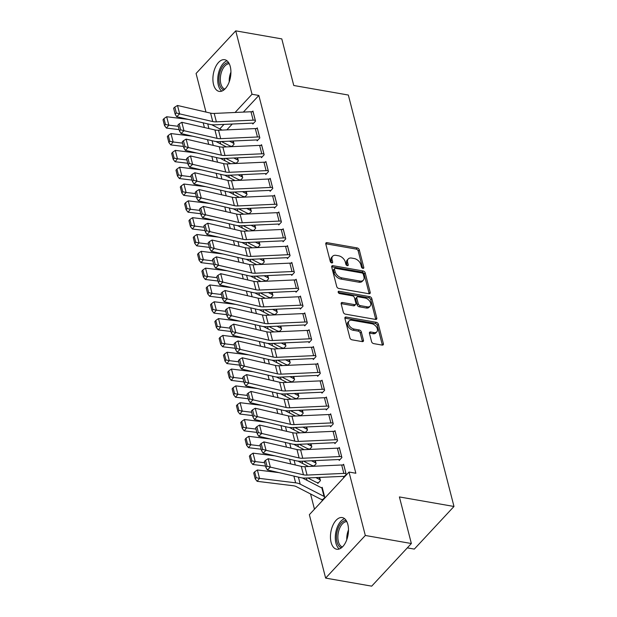 <?xml version="1.0" encoding="UTF-8"?>
<svg xmlns="http://www.w3.org/2000/svg" width="617" height="617" viewBox="0 0 617 617"><rect width="100%" height="100%" fill="white"/><g stroke="black" fill="none" stroke-linecap="round" stroke-linejoin="round"><path stroke-width="0.93" d="M362.919 268.364A1.419 0.91 42.9 0 0 363.66 268.171A1.419 0.91 42.9 0 0 363.791 267.416L359.287 249.87A2.021 1.303 42.9 0 0 357.189 247.926L327.049 242.658A2.021 1.303 42.9 0 0 325.992 242.928A2.021 1.303 42.9 0 0 325.799 244.016L330.303 261.562A1.419 0.91 42.9 0 0 331.776 262.919A1.419 0.91 42.9 0 0 332.517 262.726A1.419 0.91 42.9 0 0 332.648 261.97L332.069 259.695A6.471 4.18 42.9 0 1 332.686 256.225A6.471 4.18 42.9 0 1 336.072 255.353L338.579 255.793A6.471 4.18 42.9 0 1 345.296 262.009L345.875 264.284A1.419 0.91 42.9 0 0 347.348 265.642A1.419 0.91 42.9 0 0 348.088 265.449A1.419 0.91 42.9 0 0 348.219 264.693L347.641 262.426A6.471 4.18 42.9 0 1 348.258 258.947A6.471 4.18 42.9 0 1 351.636 258.076L354.15 258.515A6.471 4.18 42.9 0 1 360.868 264.732L361.446 267.007A1.419 0.91 42.9 0 0 362.919 268.364L363.791 267.416M331.105 542.389A16.073 8.707 99.9 0 1 332.872 525.329A16.073 8.707 99.9 0 1 342.234 517.57A16.073 8.707 99.9 0 1 347.834 524.419A16.073 8.707 99.9 0 1 346.068 541.471A16.073 8.707 99.9 0 1 336.697 549.23A16.073 8.707 99.9 0 1 331.105 542.389M213.551 84.529A16.073 8.707 99.9 0 1 215.318 67.469A16.073 8.707 99.9 0 1 224.681 59.71A16.073 8.707 99.9 0 1 230.272 66.559A16.073 8.707 99.9 0 1 228.506 83.619A16.073 8.707 99.9 0 1 219.143 91.378A16.073 8.707 99.9 0 1 213.551 84.529M371.581 341.671A2.021 1.303 42.9 0 0 373.686 343.615L382.139 345.096A2.021 1.303 42.9 0 0 383.196 344.818A2.021 1.303 42.9 0 0 383.388 343.738L378.383 324.249A2.021 1.303 42.9 0 0 376.285 322.305L346.152 317.038A2.021 1.303 42.9 0 0 345.096 317.315A2.021 1.303 42.9 0 0 344.903 318.395L349.901 337.877A2.021 1.303 42.9 0 0 351.998 339.82L362.21 341.61A2.021 1.303 42.9 0 0 363.266 341.34A2.021 1.303 42.9 0 0 363.467 340.252L361.323 331.915A2.021 1.303 42.9 0 0 359.225 329.972L354.158 329.085A5.406 3.494 42.9 0 1 349.315 325.629A5.406 3.494 42.9 0 1 349.068 320.979A5.406 3.494 42.9 0 1 351.891 320.254L371.735 323.717A5.406 3.494 42.9 0 1 376.578 327.18A5.406 3.494 42.9 0 1 376.825 331.823A5.406 3.494 42.9 0 1 374.002 332.555L370.694 331.977A2.021 1.303 42.9 0 0 369.637 332.247A2.021 1.303 42.9 0 0 369.444 333.334L371.581 341.671M349.021 472.059L365.31 535.471L325.637 578.098L309.356 514.686L349.021 472.059L355.847 473.247L258.847 95.458L252.021 94.262L235.077 112.479M205.978 112.063L196.075 73.477L235.74 30.85L281.799 38.902L293.761 85.493L348.343 95.041L453.981 506.472L399.4 496.932L411.362 543.523L365.31 535.471M235.74 30.85L252.021 94.262M368.951 293.746A2.021 1.303 42.9 0 0 370.007 293.468A2.021 1.303 42.9 0 0 370.208 292.389L365.202 272.907A2.021 1.303 42.9 0 0 363.105 270.963L332.964 265.688A2.021 1.303 42.9 0 0 331.907 265.966A2.021 1.303 42.9 0 0 331.715 267.045L336.72 286.535A2.021 1.303 42.9 0 0 338.818 288.478L368.951 293.746M371.796 298.582L376.794 318.063A2.021 1.303 42.9 0 1 376.601 319.143A2.021 1.303 42.9 0 1 375.545 319.421L345.404 314.146A2.021 1.303 42.9 0 1 343.307 312.202L341.17 303.865A2.021 1.303 42.9 0 1 341.363 302.785A2.021 1.303 42.9 0 1 342.42 302.507L354.644 304.644A2.021 1.303 42.9 0 0 355.7 304.374A2.021 1.303 42.9 0 0 355.893 303.286L354.474 297.756A2.021 1.303 42.9 0 0 352.376 295.813L339.651 293.592A1.419 0.91 42.9 0 1 338.378 292.682A1.419 0.91 42.9 0 1 338.317 291.471A1.419 0.91 42.9 0 1 339.057 291.278L369.699 296.638A2.021 1.303 42.9 0 1 371.796 298.582L370.724 299.731L375.722 319.213L376.794 318.063M407.313 547.873L414.316 549.099L453.981 506.472M339.003 459.588L339.219 460.429L341.895 457.544L339.304 447.456L338.625 448.181M317.562 482.625L317.778 483.473L320.454 480.589L319.637 477.411M330.365 425.946L330.581 426.787L333.265 423.91L330.673 413.814L329.995 414.547M308.924 448.991L309.04 449.454M310.999 443.77L311.816 446.947L309.503 449.431M321.727 392.304L321.943 393.145L324.627 390.268L322.035 380.172L321.357 380.905M300.286 415.349L300.402 415.812M302.369 410.128L303.178 413.305L300.865 415.789M313.089 358.662L313.305 359.503L315.989 356.626L313.397 346.53L312.719 347.263M291.648 381.707L291.764 382.17M293.731 376.486L294.54 379.663L292.234 382.147M304.451 325.02L304.667 325.861L307.351 322.984L304.759 312.888L304.081 313.621M283.01 348.065L283.126 348.528M285.093 342.844L285.902 346.021L283.596 348.512M295.813 291.378L296.029 292.219L298.713 289.342L296.121 279.246L295.443 279.979M274.372 314.423L274.488 314.886M276.455 309.21L277.264 312.379L274.958 314.871M287.175 257.736L287.391 258.577L290.075 255.7L287.483 245.605L286.805 246.337M265.734 280.781L265.85 281.244M267.817 275.568L268.626 278.745L266.32 281.229M278.537 224.094L278.753 224.943L281.437 222.058L278.845 211.963L278.167 212.695M257.096 247.139L257.22 247.61M259.179 241.926L259.996 245.103L257.682 247.587M269.899 190.46L270.115 191.301L272.799 188.416L270.207 178.328L269.529 179.053M248.458 213.497L248.582 213.968M250.541 208.284L251.358 211.461L249.044 213.945M261.261 156.818L261.477 157.659L264.161 154.774L261.569 144.686L260.891 145.411M239.82 179.855L239.944 180.326M241.903 174.642L242.72 177.819L240.406 180.303M252.623 123.176L252.839 124.017L255.523 121.133L252.931 111.045L252.253 111.77M231.182 146.214L231.306 146.684M233.265 141L234.082 144.177L231.768 146.661M258.847 95.458L243.36 112.101M232.262 124.025L226.825 129.871M220.076 141.601L220.685 143.954M224.395 158.415L225.004 160.775M228.714 175.236L229.323 177.596M233.033 192.057L233.642 194.417M237.352 208.878L237.961 211.238M241.671 225.699L242.28 228.059M245.99 242.52L246.599 244.88M250.309 259.341L250.918 261.701M254.628 276.161L255.237 278.522M258.947 292.982L259.556 295.342M263.266 309.803L263.875 312.163M267.585 326.624L268.194 328.984M271.904 343.445L272.513 345.805M276.223 360.266L276.832 362.626M280.542 377.087L281.151 379.447M284.861 393.908L285.47 396.261M289.18 410.729L289.789 413.082M293.499 427.55L294.108 429.902M297.818 444.371L298.42 446.723M302.137 461.192L302.739 463.544M306.456 478.013L307.058 480.365M310.552 493.962L314.462 509.195M235.501 163.035L235.625 163.505M237.584 157.821L238.401 160.998L236.087 163.482M256.942 139.997L257.158 140.838L259.842 137.953L257.25 127.866L256.572 128.591M244.139 196.676L244.263 197.147M246.222 191.463L247.039 194.64L244.725 197.124M265.58 173.639L265.796 174.48L268.48 171.595L265.888 161.507L265.21 162.232M252.777 230.318L252.901 230.789M254.86 225.105L255.677 228.282L253.363 230.766M274.218 207.273L274.434 208.122L277.118 205.237L274.526 195.149L273.848 195.874M261.415 263.96L261.539 264.431M263.498 258.747L264.315 261.924L262.001 264.408M282.856 240.915L283.072 241.756L285.756 238.879L283.164 228.784L282.486 229.516M270.053 297.602L270.169 298.065M272.136 292.389L272.945 295.566L270.639 298.05M291.494 274.557L291.71 275.398L294.394 272.521L291.802 262.426L291.124 263.158M278.691 331.244L278.807 331.707M280.774 326.023L281.583 329.2L279.277 331.691M300.132 308.199L300.348 309.04L303.032 306.163L300.44 296.067L299.762 296.8M287.329 364.886L287.445 365.349M289.412 359.665L290.221 362.842L287.915 365.333M308.77 341.841L308.986 342.682L311.67 339.805L309.078 329.709L308.4 330.442M295.967 398.528L296.083 398.991M298.05 393.307L298.859 396.484L296.546 398.968M317.408 375.483L317.624 376.324L320.308 373.447L317.716 363.351L317.038 364.084M304.605 432.17L304.721 432.633M306.68 426.949L307.497 430.126L305.184 432.61M326.046 409.125L326.262 409.966L328.946 407.089L326.354 396.993L325.676 397.726M313.243 465.812L313.359 466.275M315.318 460.591L316.135 463.768L313.822 466.251M334.684 442.767L334.9 443.608L337.584 440.731L334.992 430.635L334.306 431.368M321.881 499.446L322.097 500.287L324.773 497.41L322.182 487.314L321.658 487.885M343.322 476.409L343.538 477.249L346.214 474.365L343.623 464.277L342.944 465.002M411.362 543.523L371.696 586.15L325.637 578.098M223.979 124.403L219.791 128.899M348.258 258.947L347.186 260.104A6.471 4.18 42.9 0 0 346.569 263.575L347.641 262.426M347.078 265.572L346.569 263.575M332.686 256.225L331.614 257.382A6.471 4.18 42.9 0 0 330.997 260.852L332.069 259.695M331.506 262.842L330.997 260.852M362.649 268.295L358.215 251.026A2.021 1.303 42.9 0 0 356.117 249.083L325.977 243.808A2.021 1.303 42.9 0 0 325.761 243.784M369.174 293.769A2.021 1.303 42.9 0 0 369.136 293.538L364.13 274.056A2.021 1.303 42.9 0 0 362.032 272.112L331.892 266.845A2.021 1.303 42.9 0 0 331.676 266.822M363.32 274.31A1.419 0.91 42.9 0 0 361.855 272.953L335.401 268.326A1.419 0.91 42.9 0 0 334.661 268.518A1.419 0.91 42.9 0 0 334.53 269.274L335.139 271.673A6.471 4.18 42.9 0 0 341.857 277.889L359.935 281.051A6.471 4.18 42.9 0 0 363.32 280.18A6.471 4.18 42.9 0 0 363.937 276.701L363.32 274.31M334.661 268.518L333.589 269.668A1.419 0.91 42.9 0 0 333.458 270.423L334.53 269.274M363.32 280.18L362.248 281.329A6.471 4.18 42.9 0 1 358.863 282.2L340.785 279.038A6.471 4.18 42.9 0 1 334.067 272.822L333.458 270.423M355.7 304.374L354.628 305.523A2.021 1.303 42.9 0 1 353.572 305.801L341.348 303.664A2.021 1.303 42.9 0 0 341.124 303.633M338.27 292.481L368.627 297.787L369.699 296.638M367.323 306.865A5.406 3.494 42.9 0 0 370.154 306.132A5.406 3.494 42.9 0 0 369.899 301.489A5.406 3.494 42.9 0 0 365.056 298.034L358.068 296.808A2.021 1.303 42.9 0 0 357.012 297.085A2.021 1.303 42.9 0 0 356.819 298.165L358.238 303.695A2.021 1.303 42.9 0 0 360.336 305.639L367.323 306.865L366.251 308.014A5.406 3.494 42.9 0 0 369.082 307.289L370.154 306.132M357.012 297.085L355.94 298.235A2.021 1.303 42.9 0 0 355.747 299.322L356.819 298.165M366.251 308.014L359.264 306.796A2.021 1.303 42.9 0 1 357.166 304.852L355.747 299.322M370.724 299.731A2.021 1.303 42.9 0 0 368.627 297.787M376.825 331.823L375.753 332.972A5.406 3.494 42.9 0 1 372.93 333.704L369.622 333.126A2.021 1.303 42.9 0 0 369.398 333.103M349.068 320.979L347.996 322.136A5.406 3.494 42.9 0 0 348.243 326.779A5.406 3.494 42.9 0 0 353.086 330.234L354.158 329.085M362.434 341.633A2.021 1.303 42.9 0 0 362.395 341.402L360.251 333.064A2.021 1.303 42.9 0 0 358.153 331.121L353.086 330.234M382.363 345.119A2.021 1.303 42.9 0 0 382.316 344.888L377.311 325.406A2.021 1.303 42.9 0 0 375.213 323.462L345.08 318.195A2.021 1.303 42.9 0 0 344.857 318.164M163.968 118.595L163.019 119.767L164.531 125.652L165.479 124.487L163.968 118.595L166.667 116.744L188.401 119.413M211.608 124.68L222.097 130.087M233.866 143.337L233.828 143.329A2.059 1.111 165.6 0 1 233.334 143.175L229.455 141.17M166.667 116.744L168.827 125.151L178.274 126.315M165.479 124.487L168.827 125.151L166.443 128.081L164.531 125.652M179.123 129.639L166.443 128.081M232.046 146.368L231.151 146.214A7.211 3.879 -14.4 0 1 229.424 145.658L221.426 141.54M255.307 120.292L255.276 120.284A7.211 3.879 165.6 0 0 253.147 120.168L216.366 121.834A10.304 5.545 -14.4 0 1 212.765 121.549L179.655 113.883L176.686 116.706L209.795 124.372A15.456 8.314 165.6 0 0 215.21 124.804L251.983 123.13A2.059 1.111 -14.4 0 1 252.592 123.169L253.487 123.323M253.147 111.885L253.117 111.878A7.211 3.879 165.6 0 0 250.988 111.754L214.215 113.428A10.304 5.545 -14.4 0 1 210.605 113.135L177.495 105.476L179.655 113.883L176.323 112.98L174.812 107.088L173.624 108.222L175.135 114.106L176.323 112.98M175.135 114.106L176.686 116.706M177.495 105.476L174.812 107.088M168.287 135.416L167.338 136.588L168.85 142.473L169.798 141.308L168.287 135.416L170.986 133.565L192.712 136.234M215.927 141.501L226.416 146.908M238.185 160.158L238.147 160.15A2.059 1.111 165.6 0 1 237.653 159.996L233.774 157.991M170.986 133.565L173.146 141.972L182.593 143.136M169.798 141.308L173.146 141.972L170.762 144.902L168.85 142.473M183.442 146.46L170.762 144.902M236.357 163.189L235.47 163.035A7.211 3.879 -14.4 0 1 233.743 162.479L225.737 158.361M172.606 152.237L171.657 153.409L173.169 159.294L174.117 158.129L172.606 152.237L175.305 150.386L197.031 153.055M220.246 158.322L230.735 163.729M242.504 176.979L242.466 176.971A2.059 1.111 165.6 0 1 241.972 176.817L238.093 174.812M175.305 150.386L177.465 158.793L186.912 159.957M174.117 158.129L177.465 158.793L175.081 161.723L173.169 159.294M187.761 163.281L175.081 161.723M240.676 180.01L239.789 179.848A7.211 3.879 -14.4 0 1 238.062 179.3L230.056 175.182M259.626 137.113L259.595 137.105A7.211 3.879 165.6 0 0 257.466 136.989L220.685 138.655A10.304 5.545 -14.4 0 1 217.084 138.37L183.974 130.704L181.005 133.527L214.114 141.185A15.456 8.314 165.6 0 0 219.529 141.625L256.302 139.951A2.059 1.111 -14.4 0 1 256.911 139.99L257.806 140.144M257.466 128.706L257.436 128.698A7.211 3.879 165.6 0 0 255.307 128.575L218.526 130.249A10.304 5.545 -14.4 0 1 214.924 129.956L181.814 122.297L183.974 130.704L180.642 129.801L179.131 123.909L177.943 125.043L179.454 130.927L180.642 129.801M179.454 130.927L181.005 133.527M181.814 122.297L179.131 123.909M263.945 153.934L263.914 153.926A7.211 3.879 165.6 0 0 261.785 153.81L225.004 155.476A10.304 5.545 -14.4 0 1 221.403 155.183L188.293 147.525L185.324 150.347L218.433 158.006A15.456 8.314 165.6 0 0 223.848 158.446L260.621 156.772A2.059 1.111 -14.4 0 1 261.23 156.811L262.125 156.965M261.785 145.527L261.755 145.519A7.211 3.879 165.6 0 0 259.626 145.396L222.845 147.07A10.304 5.545 -14.4 0 1 219.243 146.777L186.133 139.118L188.293 147.525L184.961 146.622L183.45 140.73L182.262 141.864L183.773 147.748L184.961 146.622M183.773 147.748L185.324 150.347M186.133 139.118L183.45 140.73M223.84 89.974A13.906 7.535 99.9 0 1 219.143 75.837A13.906 7.535 99.9 0 1 227.781 62.656A13.906 7.535 99.9 0 1 228.622 62.626M229.277 63.79A12.88 6.98 -80.1 0 0 228.552 63.821A12.88 6.98 -80.1 0 0 220.562 75.976A12.88 6.98 -80.1 0 0 224.85 89.103M227.048 60.828A15.973 8.653 -80.1 0 0 218.163 74.888A15.973 8.653 -80.1 0 0 221.75 91.131M341.402 547.834A13.906 7.535 99.9 0 1 336.697 533.697A13.906 7.535 99.9 0 1 345.335 520.517A13.906 7.535 99.9 0 1 346.183 520.486M346.839 521.65A12.88 6.98 -80.1 0 0 346.114 521.681A12.88 6.98 -80.1 0 0 338.116 533.836A12.88 6.98 -80.1 0 0 342.412 546.963M344.602 518.681A15.973 8.653 -80.1 0 0 335.717 532.749A15.973 8.653 -80.1 0 0 339.304 548.991M176.925 169.058L175.976 170.23L177.488 176.115L178.436 174.95L176.925 169.058L179.624 167.207L201.35 169.876M224.565 175.143L235.054 180.55M246.823 193.8L246.785 193.792A2.059 1.111 165.6 0 1 246.291 193.638L242.412 191.632M179.624 167.207L181.784 175.614L191.231 176.778M178.436 174.95L181.784 175.614L179.4 178.537L177.488 176.115M192.08 180.102L179.4 178.537M244.995 196.831L244.108 196.669A7.211 3.879 -14.4 0 1 242.381 196.121L234.375 191.995M181.244 185.879L180.295 187.051L181.807 192.936L182.755 191.771L181.244 185.879L183.943 184.028L205.669 186.696M228.884 191.964L239.373 197.363M251.142 210.621L251.104 210.613A2.059 1.111 165.6 0 1 250.61 210.451L246.731 208.453M183.943 184.028L186.103 192.435L195.55 193.599M182.755 191.771L186.103 192.435L183.719 195.358L181.807 192.936M196.399 196.923L183.719 195.358M249.314 213.652L248.427 213.49A7.211 3.879 -14.4 0 1 246.7 212.942L238.694 208.816M268.264 170.755L268.225 170.747A7.211 3.879 165.6 0 0 266.104 170.631L229.323 172.297A10.304 5.545 -14.4 0 1 225.722 172.004L192.612 164.346L189.643 167.168L222.752 174.827A15.456 8.314 165.6 0 0 228.167 175.267L264.94 173.593A2.059 1.111 -14.4 0 1 265.549 173.632L266.444 173.786M266.104 162.348L266.066 162.34A7.211 3.879 165.6 0 0 263.945 162.217L227.164 163.891A10.304 5.545 -14.4 0 1 223.562 163.598L190.452 155.931L192.612 164.346L189.28 163.443L187.769 157.551L186.581 158.685L188.092 164.569L189.28 163.443M188.092 164.569L189.643 167.168M190.452 155.931L187.769 157.551M272.583 187.576L272.544 187.568A7.211 3.879 165.6 0 0 270.423 187.452L233.642 189.118A10.304 5.545 -14.4 0 1 230.041 188.825L196.931 181.167L193.962 183.989L227.071 191.648A15.456 8.314 165.6 0 0 232.486 192.088L269.259 190.414A2.059 1.111 -14.4 0 1 269.868 190.452L270.763 190.607M270.423 179.169L270.385 179.161A7.211 3.879 165.6 0 0 268.264 179.038L231.483 180.704A10.304 5.545 -14.4 0 1 227.881 180.419L194.771 172.752L196.931 181.167L193.599 180.264L192.088 174.372L190.9 175.506L192.411 181.39L193.599 180.264M192.411 181.39L193.962 183.989M194.771 172.752L192.088 174.372M185.563 202.7L184.614 203.872L186.126 209.757L187.074 208.592L185.563 202.7L188.262 200.849L209.988 203.517M233.195 208.785L243.692 214.184M255.461 227.442L255.423 227.434A2.059 1.111 165.6 0 1 254.929 227.272L251.05 225.274M188.262 200.849L190.422 209.256L199.869 210.42M187.074 208.592L190.422 209.256L188.038 212.179L186.126 209.757M200.718 213.744L188.038 212.179M253.633 230.473L252.746 230.311A7.211 3.879 -14.4 0 1 251.019 229.763L243.013 225.637M276.902 204.397L276.863 204.389A7.211 3.879 165.6 0 0 274.742 204.273L237.961 205.939A10.304 5.545 -14.4 0 1 234.352 205.646L201.25 197.988L198.281 200.81L231.39 208.469A15.456 8.314 165.6 0 0 236.805 208.908L273.578 207.235A2.059 1.111 -14.4 0 1 274.187 207.273L275.082 207.428M274.742 195.99L274.704 195.982A7.211 3.879 165.6 0 0 272.583 195.859L235.802 197.525A10.304 5.545 -14.4 0 1 232.193 197.239L199.09 189.573L201.25 197.988L197.918 197.085L196.407 191.193L195.219 192.327L196.73 198.211L197.918 197.085M196.73 198.211L198.281 200.81M199.09 189.573L196.407 191.193M189.882 219.521L188.933 220.693L190.445 226.578L191.393 225.413L189.882 219.521L192.581 217.67L214.307 220.338M237.514 225.606L248.011 231.005M259.78 244.263L259.742 244.255A2.059 1.111 165.6 0 1 259.248 244.093L255.369 242.095M192.581 217.67L194.741 226.077L204.188 227.241M191.393 225.413L194.741 226.077L192.357 229L190.445 226.578M205.037 230.565L192.357 229M257.952 247.294L257.065 247.132A7.211 3.879 -14.4 0 1 255.338 246.584L247.332 242.458M281.221 221.218L281.182 221.21A7.211 3.879 165.6 0 0 279.061 221.094L242.28 222.76A10.304 5.545 -14.4 0 1 238.671 222.467L205.569 214.809L202.6 217.631L235.709 225.29A15.456 8.314 165.6 0 0 241.124 225.729L277.897 224.056A2.059 1.111 -14.4 0 1 278.506 224.094L279.401 224.249M279.061 212.811L279.023 212.803A7.211 3.879 165.6 0 0 276.902 212.68L240.121 214.346A10.304 5.545 -14.4 0 1 236.512 214.06L203.409 206.394L205.569 214.809L202.237 213.906L200.726 208.014L199.538 209.148L201.049 215.032L202.237 213.906M201.049 215.032L202.6 217.631M203.409 206.394L200.726 208.014M194.201 236.342L193.252 237.514L194.764 243.399L195.712 242.226L194.201 236.342L196.9 234.491L218.626 237.159M241.833 242.427L252.322 247.826M264.099 261.084L264.061 261.076A2.059 1.111 165.6 0 1 263.567 260.914L259.688 258.916M196.9 234.491L199.06 242.897L208.507 244.062M195.712 242.226L199.06 242.897L196.676 245.821L194.764 243.399M209.356 247.378L196.676 245.821M262.271 264.107L261.384 263.953A7.211 3.879 -14.4 0 1 259.657 263.405L251.651 259.279M285.54 238.039L285.501 238.031A7.211 3.879 165.6 0 0 283.38 237.907L246.599 239.581A10.304 5.545 -14.4 0 1 242.99 239.288L209.888 231.63L206.919 234.452L240.028 242.111A15.456 8.314 165.6 0 0 245.443 242.55L282.216 240.877A2.059 1.111 -14.4 0 1 282.825 240.915L283.72 241.07M283.38 229.624L283.342 229.624A7.211 3.879 165.6 0 0 281.221 229.501L244.44 231.167A10.304 5.545 -14.4 0 1 240.831 230.881L207.728 223.215L209.888 231.63L206.556 230.719L205.045 224.835L203.857 225.961L205.368 231.853L206.556 230.719M205.368 231.853L206.919 234.452M207.728 223.215L205.045 224.835M198.52 253.163L197.571 254.335L199.075 260.22L200.031 259.047L198.52 253.163L201.219 251.312L222.945 253.98M246.152 259.248L256.641 264.647M268.41 277.905L268.38 277.897A2.059 1.111 165.6 0 1 267.886 277.735L264.007 275.737M201.219 251.312L203.379 259.718L212.826 260.883M200.031 259.047L203.379 259.718L200.995 262.641L199.075 260.22M213.675 264.199L200.995 262.641M266.59 280.928L265.703 280.774A7.211 3.879 -14.4 0 1 263.976 280.226L255.97 276.1M289.859 254.86L289.82 254.852A7.211 3.879 165.6 0 0 287.699 254.728L250.918 256.402A10.304 5.545 -14.4 0 1 247.309 256.109L214.207 248.45L211.238 251.273L244.347 258.932A15.456 8.314 165.6 0 0 249.754 259.364L286.535 257.698A2.059 1.111 -14.4 0 1 287.144 257.736L288.039 257.891M287.699 246.445L287.661 246.445A7.211 3.879 165.6 0 0 285.54 246.322L248.759 247.988A10.304 5.545 -14.4 0 1 245.15 247.702L212.047 240.036L214.207 248.45L210.875 247.54L209.364 241.656L208.176 242.782L209.687 248.674L210.875 247.54M209.687 248.674L211.238 251.273M212.047 240.036L209.364 241.656M202.839 269.984L201.882 271.156L203.394 277.041L204.35 275.868L202.839 269.984L205.538 268.133L227.264 270.801M250.471 276.069L260.96 281.468M272.105 292.389L272.699 294.718A2.059 1.111 165.6 0 1 272.205 294.556L268.326 292.558M205.538 268.133L207.698 276.539L217.145 277.704M204.35 275.868L207.698 276.539L205.314 279.462L203.394 277.041M217.994 281.02L205.314 279.462M270.909 297.749L270.022 297.595A7.211 3.879 -14.4 0 1 268.295 297.047L260.289 292.921M294.178 271.681L294.139 271.673A7.211 3.879 165.6 0 0 292.018 271.549L255.237 273.223A10.304 5.545 -14.4 0 1 251.628 272.93L218.526 265.271L215.557 268.094L248.666 275.753A15.456 8.314 165.6 0 0 254.073 276.185L290.854 274.519A2.059 1.111 -14.4 0 1 291.463 274.557L292.358 274.712M292.018 263.266L291.98 263.266A7.211 3.879 165.6 0 0 289.859 263.143L253.078 264.809A10.304 5.545 -14.4 0 1 249.469 264.523L216.366 256.857L218.526 265.271L215.194 264.361L213.683 258.477L212.495 259.603L214.006 265.495L215.194 264.361M214.006 265.495L215.557 268.094M216.366 256.857L213.683 258.477M207.158 286.805L206.201 287.977L207.713 293.862L208.669 292.689L207.158 286.805L209.857 284.946L231.583 287.622M254.79 292.89L265.279 298.289M276.416 309.21L277.018 311.539A2.059 1.111 165.6 0 1 276.524 311.377L272.645 309.379M209.857 284.946L212.017 293.36L221.464 294.525M208.669 292.689L212.017 293.36L209.633 296.283L207.713 293.862M222.313 297.841L209.633 296.283M275.228 314.57L274.334 314.415A7.211 3.879 -14.4 0 1 272.614 313.868L264.608 309.742M298.497 288.501L298.458 288.494A7.211 3.879 165.6 0 0 296.337 288.37L259.556 290.044A10.304 5.545 -14.4 0 1 255.947 289.751L222.845 282.092L219.876 284.915L252.985 292.574A15.456 8.314 165.6 0 0 258.392 293.006L295.173 291.34A2.059 1.111 -14.4 0 1 295.782 291.378L296.677 291.532M296.337 280.087L296.299 280.087A7.211 3.879 165.6 0 0 294.178 279.964L257.397 281.63A10.304 5.545 -14.4 0 1 253.788 281.344L220.685 273.678L222.845 282.092L219.513 281.182L218.002 275.298L216.814 276.424L218.325 282.316L219.513 281.182M218.325 282.316L219.876 284.915M220.685 273.678L218.002 275.298M211.477 303.626L210.52 304.798L212.032 310.683L212.988 309.51L211.477 303.626L214.176 301.767L235.902 304.443M259.109 309.711L269.598 315.11M280.735 326.031L281.337 328.36A2.059 1.111 165.6 0 1 280.843 328.198L276.964 326.2M214.176 301.767L216.336 310.181L225.783 311.346M212.988 309.51L216.336 310.181L213.952 313.104L212.032 310.683M226.632 314.662L213.952 313.104M279.547 331.391L278.653 331.236A7.211 3.879 -14.4 0 1 276.933 330.689L268.927 326.563M302.816 305.322L302.777 305.315A7.211 3.879 165.6 0 0 300.656 305.191L263.875 306.865A10.304 5.545 -14.4 0 1 260.266 306.572L227.164 298.913L224.195 301.736L257.304 309.395A15.456 8.314 165.6 0 0 262.711 309.827L299.492 308.161A2.059 1.111 -14.4 0 1 300.101 308.192L300.996 308.353M300.656 296.908L300.618 296.908A7.211 3.879 165.6 0 0 298.497 296.785L261.716 298.451A10.304 5.545 -14.4 0 1 258.107 298.165L225.004 290.499L227.164 298.913L223.832 298.003L222.321 292.119L221.133 293.245L222.644 299.137L223.832 298.003M222.644 299.137L224.195 301.736M225.004 290.499L222.321 292.119M215.796 320.447L214.839 321.619L216.351 327.504L217.307 326.331L215.796 320.447L218.495 318.588L240.221 321.264M263.428 326.532L273.917 331.931M285.054 342.851L285.656 345.181A2.059 1.111 165.6 0 1 285.162 345.019L281.283 343.021M218.495 318.588L220.655 327.002L230.102 328.159M217.307 326.331L220.655 327.002L218.271 329.925L216.351 327.504M230.951 331.483L218.271 329.925M283.866 348.212L282.972 348.057A7.211 3.879 -14.4 0 1 281.252 347.51L273.246 343.384M307.135 322.143L307.096 322.136A7.211 3.879 165.6 0 0 304.975 322.012L268.194 323.686A10.304 5.545 -14.4 0 1 264.585 323.393L231.483 315.734L228.514 318.549L261.623 326.216A15.456 8.314 165.6 0 0 267.03 326.648L303.811 324.982A2.059 1.111 -14.4 0 1 304.42 325.012L305.315 325.174M304.975 313.729L304.937 313.721A7.211 3.879 165.6 0 0 302.816 313.606L266.035 315.272A10.304 5.545 -14.4 0 1 262.426 314.986L229.323 307.32L231.483 315.734L228.151 314.824L226.64 308.94L225.452 310.066L226.963 315.958L228.151 314.824M226.963 315.958L228.514 318.549M229.323 307.32L226.64 308.94M220.115 337.268L219.158 338.44L220.67 344.325L221.626 343.152L220.115 337.268L222.814 335.409L244.54 338.085M267.747 343.353L278.236 348.752M289.373 359.672L289.975 362.002A2.059 1.111 165.6 0 1 289.481 361.84L285.602 359.842M222.814 335.409L224.974 343.823L234.421 344.98M221.626 343.152L224.974 343.823L222.59 346.746L220.67 344.325M235.27 348.304L222.59 346.746M288.185 365.033L287.291 364.878A7.211 3.879 -14.4 0 1 285.571 364.323L277.565 360.205M311.454 338.964L311.415 338.957A7.211 3.879 165.6 0 0 309.294 338.833L272.513 340.507A10.304 5.545 -14.4 0 1 268.904 340.214L235.802 332.555L232.833 335.37L265.942 343.037A15.456 8.314 165.6 0 0 271.349 343.468L308.13 341.803A2.059 1.111 -14.4 0 1 308.739 341.833L309.626 341.995M309.294 330.55L309.256 330.542A7.211 3.879 165.6 0 0 307.135 330.427L270.354 332.093A10.304 5.545 -14.4 0 1 266.745 331.807L233.642 324.141L235.802 332.555L232.47 331.645L230.959 325.761L229.771 326.887L231.282 332.779L232.47 331.645M231.282 332.779L232.833 335.37M233.642 324.141L230.959 325.761M224.434 354.089L223.477 355.261L224.989 361.146L225.945 359.973L224.434 354.089L227.133 352.23L248.859 354.906M272.066 360.174L282.555 365.572M293.692 376.493L294.294 378.823A2.059 1.111 165.6 0 1 293.8 378.661L289.921 376.663M227.133 352.23L229.293 360.644L238.74 361.801M225.945 359.973L229.293 360.644L226.909 363.567L224.989 361.146M239.589 365.125L226.909 363.567M292.504 381.854L291.61 381.699A7.211 3.879 -14.4 0 1 289.89 381.144L281.884 377.026M315.773 355.785L315.734 355.778A7.211 3.879 165.6 0 0 313.613 355.654L276.832 357.328A10.304 5.545 -14.4 0 1 273.223 357.035L240.121 349.369L237.152 352.191L270.261 359.858A15.456 8.314 165.6 0 0 275.668 360.289L312.449 358.624A2.059 1.111 -14.4 0 1 313.058 358.654L313.945 358.816M313.613 347.371L313.575 347.363A7.211 3.879 165.6 0 0 311.454 347.248L274.673 348.913A10.304 5.545 -14.4 0 1 271.064 348.628L237.961 340.962L240.121 349.369L236.789 348.466L235.278 342.582L234.09 343.708L235.601 349.6L236.789 348.466M235.601 349.6L237.152 352.191M237.961 340.962L235.278 342.582M228.753 370.91L227.796 372.082L229.308 377.966L230.264 376.794L228.753 370.91L231.452 369.051L253.178 371.727M276.385 376.995L286.874 382.393M298.011 393.314L298.613 395.636A2.059 1.111 165.6 0 1 298.119 395.482L294.24 393.484M231.452 369.051L233.612 377.465L243.052 378.622M230.264 376.794L233.612 377.465L231.228 380.388L229.308 377.966M243.908 381.946L231.228 380.388M296.823 398.675L295.929 398.52A7.211 3.879 -14.4 0 1 294.209 397.965L286.203 393.847M320.092 372.606L320.053 372.599A7.211 3.879 165.6 0 0 317.932 372.475L281.151 374.141A10.304 5.545 -14.4 0 1 277.542 373.856L244.44 366.19L241.471 369.012L274.573 376.678A15.456 8.314 165.6 0 0 279.987 377.11L316.768 375.445A2.059 1.111 -14.4 0 1 317.377 375.475L318.264 375.637M317.932 364.192L317.894 364.184A7.211 3.879 165.6 0 0 315.773 364.069L278.992 365.734A10.304 5.545 -14.4 0 1 275.383 365.441L242.28 357.783L244.44 366.19L241.108 365.287L239.597 359.402L238.409 360.529L239.92 366.413L241.108 365.287M239.92 366.413L241.471 369.012M242.28 357.783L239.597 359.402M233.072 387.731L232.115 388.895L233.627 394.787L234.583 393.615L233.072 387.731L235.771 385.872L257.497 388.548M280.704 393.816L291.193 399.214M302.33 410.128L302.932 412.457A2.059 1.111 165.6 0 1 302.438 412.303L298.559 410.305M235.771 385.872L237.931 394.286L247.371 395.443M234.583 393.615L237.931 394.286L235.547 397.209L233.627 394.787M248.227 398.767L235.547 397.209M301.142 415.496L300.248 415.341A7.211 3.879 -14.4 0 1 298.528 414.786L290.522 410.667M324.411 389.427L324.372 389.42A7.211 3.879 165.6 0 0 322.251 389.296L285.47 390.962A10.304 5.545 -14.4 0 1 281.861 390.677L248.759 383.01L245.79 385.833L278.892 393.499A15.456 8.314 165.6 0 0 284.306 393.931L321.087 392.265A2.059 1.111 -14.4 0 1 321.696 392.296L322.583 392.458M322.251 381.013L322.213 381.005A7.211 3.879 165.6 0 0 320.092 380.89L283.311 382.555A10.304 5.545 -14.4 0 1 279.702 382.262L246.599 374.604L248.759 383.01L245.427 382.108L243.916 376.223L242.728 377.349L244.239 383.234L245.427 382.108M244.239 383.234L245.79 385.833M246.599 374.604L243.916 376.223M237.391 404.551L236.434 405.716L237.946 411.608L238.902 410.436L237.391 404.551L240.09 402.693L261.816 405.369M285.023 410.629L295.512 416.035M306.649 426.949L307.251 429.278A2.059 1.111 165.6 0 1 306.757 429.123L302.87 427.126M240.09 402.693L242.25 411.107L251.69 412.264M238.902 410.436L242.25 411.107L239.866 414.03L237.946 411.608M252.546 415.588L239.866 414.03M305.461 432.316L304.567 432.162A7.211 3.879 -14.4 0 1 302.847 431.607L294.841 427.488M328.73 406.248L328.691 406.241A7.211 3.879 165.6 0 0 326.57 406.117L289.789 407.783A10.304 5.545 -14.4 0 1 286.18 407.498L253.078 399.831L250.109 402.654L283.211 410.32A15.456 8.314 165.6 0 0 288.625 410.752L325.406 409.086A2.059 1.111 -14.4 0 1 326.015 409.117L326.902 409.272M326.57 397.834L326.532 397.826A7.211 3.879 165.6 0 0 324.411 397.71L287.63 399.376A10.304 5.545 -14.4 0 1 284.021 399.083L250.918 391.425L253.078 399.831L249.746 398.929L248.235 393.044L247.047 394.17L248.558 400.055L249.746 398.929M248.558 400.055L250.109 402.654M250.918 391.425L248.235 393.044M241.71 421.372L240.753 422.537L242.265 428.429L243.221 427.257L241.71 421.372L244.409 419.514L266.135 422.19M289.342 427.45L299.831 432.856M310.968 443.77L311.57 446.099A2.059 1.111 165.6 0 1 311.076 445.944L307.189 443.947M244.409 419.514L246.569 427.928L256.009 429.085M243.221 427.257L246.569 427.928L244.185 430.851L242.265 428.429M256.865 432.409L244.185 430.851M309.78 449.137L308.886 448.983A7.211 3.879 -14.4 0 1 307.166 448.428L299.16 444.309M333.049 423.061L333.01 423.061A7.211 3.879 165.6 0 0 330.889 422.938L294.108 424.604A10.304 5.545 -14.4 0 1 290.499 424.319L257.397 416.652L254.428 419.475L287.53 427.141A15.456 8.314 165.6 0 0 292.944 427.573L329.725 425.907A2.059 1.111 -14.4 0 1 330.334 425.938L331.221 426.092M330.889 414.655L330.851 414.647A7.211 3.879 165.6 0 0 328.73 414.531L291.949 416.197A10.304 5.545 -14.4 0 1 288.34 415.904L255.237 408.246L257.397 416.652L254.065 415.75L252.554 409.865L251.366 410.991L252.877 416.876L254.065 415.75M252.877 416.876L254.428 419.475M255.237 408.246L252.554 409.865M246.029 438.193L245.072 439.358L246.584 445.25L247.54 444.078L246.029 438.193L248.728 436.335L270.454 439.011M293.661 444.271L304.15 449.677M315.919 462.927L315.889 462.92A2.059 1.111 165.6 0 1 315.395 462.765L311.508 460.768M248.728 436.335L250.888 444.749L260.328 445.906M247.54 444.078L250.888 444.749L248.504 447.672L246.584 445.25M261.184 449.23L248.504 447.672M314.099 465.958L313.205 465.804A7.211 3.879 -14.4 0 1 311.485 465.249L303.479 461.13M337.368 439.882L337.329 439.882A7.211 3.879 165.6 0 0 335.208 439.759L298.427 441.425A10.304 5.545 -14.4 0 1 294.818 441.14L261.716 433.473L258.747 436.296L291.849 443.962A15.456 8.314 165.6 0 0 297.263 444.394L334.044 442.728A2.059 1.111 -14.4 0 1 334.653 442.759L335.54 442.913M335.208 431.476L335.17 431.468A7.211 3.879 165.6 0 0 333.049 431.345L296.268 433.018A10.304 5.545 -14.4 0 1 292.659 432.725L259.556 425.067L261.716 433.473L258.384 432.571L256.873 426.686L255.685 427.812L257.196 433.697L258.384 432.571M257.196 433.697L258.747 436.296M259.556 425.067L256.873 426.686M250.348 455.014L249.391 456.179L250.903 462.071L251.859 460.899L250.348 455.014L253.047 453.156L274.773 455.832M297.98 461.092L308.469 466.498M319.606 477.411L320.208 479.741A2.059 1.111 165.6 0 1 319.714 479.586L315.827 477.589M253.047 453.156L255.207 461.57L264.647 462.727M251.859 460.899L255.207 461.57L252.823 464.493L250.903 462.071M265.503 466.051L252.823 464.493M318.418 482.779L317.524 482.625A7.211 3.879 -14.4 0 1 315.804 482.07L307.798 477.951M339.527 456.58L337.368 448.166A7.211 3.879 165.6 0 1 339.489 448.289L341.648 456.703A7.211 3.879 165.6 0 0 339.527 456.58L302.746 458.246A10.304 5.545 -14.4 0 1 299.137 457.961L266.035 450.294L263.066 453.117L296.168 460.783A15.456 8.314 165.6 0 0 301.582 461.215L338.363 459.549A2.059 1.111 -14.4 0 1 338.972 459.58L339.859 459.734M337.368 448.166L300.587 449.839A10.304 5.545 -14.4 0 1 296.978 449.546L263.875 441.888L266.035 450.294L262.703 449.392L261.192 443.507L260.004 444.633L261.515 450.518L262.703 449.392M261.515 450.518L263.066 453.117M263.875 441.888L261.192 443.507M254.667 471.835L253.71 473L255.222 478.892L256.178 477.72L254.667 471.835L257.366 469.977L279.092 472.645M302.299 477.913L321.873 487.993A2.059 1.111 165.6 0 0 322.367 488.155L324.527 496.562A2.059 1.111 165.6 0 1 324.033 496.407L300.217 484.144A15.456 8.314 -14.4 0 0 295.628 482.826L259.526 478.391L257.142 481.314L255.222 478.892M322.737 499.6L321.843 499.446A7.211 3.879 -14.4 0 1 320.123 498.891L296.307 486.628A10.304 5.545 165.6 0 0 293.245 485.749L257.142 481.314M257.366 469.977L259.526 478.391L256.178 477.72M343.846 473.401L341.687 464.987A7.211 3.879 165.6 0 1 343.808 465.11L345.967 473.524A7.211 3.879 165.6 0 0 343.846 473.401L307.065 475.067A10.304 5.545 -14.4 0 1 303.456 474.781L270.354 467.115L267.385 469.938L300.487 477.604A15.456 8.314 165.6 0 0 305.901 478.036L342.682 476.37A2.059 1.111 -14.4 0 1 343.283 476.401L344.178 476.555M341.687 464.987L304.906 466.66A10.304 5.545 -14.4 0 1 301.297 466.367L268.194 458.709L270.354 467.115L267.022 466.213L265.511 460.328L264.323 461.454L265.834 467.339L267.022 466.213M265.834 467.339L267.385 469.938M268.194 458.709L265.511 460.328M331.769 262.919L332.648 261.97M347.34 265.642L348.219 264.693M325.977 243.808L327.049 242.658M356.117 249.083L357.189 247.926M358.215 251.026L359.287 249.87M331.892 266.845L332.964 265.688M362.032 272.112L363.105 270.963M364.13 274.056L365.202 272.907M369.136 293.538L370.208 292.389M334.067 272.822L335.139 271.673M340.785 279.038L341.857 277.889M358.863 282.2L359.935 281.051M341.348 303.664L342.42 302.507M353.572 305.801L354.644 304.644M338.178 292.219L339.057 291.278M357.166 304.852L358.238 303.695M359.264 306.796L360.336 305.639M369.622 333.126L370.694 331.977M372.93 333.704L374.002 332.555M358.153 331.121L359.225 329.972M360.251 333.064L361.323 331.915M362.395 341.402L363.467 340.252M345.08 318.195L346.152 317.038M375.213 323.462L376.285 322.305M377.311 325.406L378.383 324.249M382.316 344.888L383.388 343.738M233.234 141L233.828 143.329M203.201 122.845L204.397 127.518M207.721 123.886L208.924 128.567M232.786 141.023L233.334 143.175M255.276 120.284L253.117 111.878M216.366 121.834L214.215 113.428M212.765 121.549L210.605 113.135M253.147 120.168L250.988 111.754M237.553 157.821L238.147 160.15M207.52 139.658L208.716 144.339M212.04 140.707L213.243 145.388M237.105 157.844L237.653 159.996M241.872 174.642L242.466 176.971M211.839 156.479L213.035 161.16M216.359 157.528L217.562 162.209M241.424 174.665L241.972 176.817M259.595 137.105L257.436 128.698M220.685 138.655L218.526 130.249M217.084 138.37L214.924 129.956M257.466 136.989L255.307 128.575M263.914 153.926L261.755 145.519M225.004 155.476L222.845 147.07M221.403 155.183L219.243 146.777M261.785 153.81L259.626 145.396M229.223 81.837A12.88 6.98 99.9 0 1 230.928 72.112M346.785 539.69A12.88 6.98 99.9 0 1 348.482 529.972M246.191 191.463L246.785 193.792M216.151 173.3L217.354 177.981M220.678 174.349L221.881 179.03M245.743 191.486L246.291 193.638M250.51 208.284L251.104 210.613M220.47 190.121L221.673 194.802M224.997 191.17L226.2 195.851M250.062 208.307L250.61 210.451M268.225 170.747L266.066 162.34M229.323 172.297L227.164 163.891M225.722 172.004L223.562 163.598M266.104 170.631L263.945 162.217M272.544 187.568L270.385 179.161M233.642 189.118L231.483 180.704M230.041 188.825L227.881 180.419M270.423 187.452L268.264 179.038M254.829 225.105L255.423 227.434M224.789 206.942L225.992 211.623M229.316 207.991L230.519 212.672M254.381 225.128L254.929 227.272M276.863 204.389L274.704 195.982M237.961 205.939L235.802 197.525M234.352 205.646L232.193 197.239M274.742 204.273L272.583 195.859M259.148 241.926L259.742 244.255M229.108 223.763L230.311 228.444M233.635 224.812L234.838 229.493M258.7 241.949L259.248 244.093M281.182 221.21L279.023 212.803M242.28 222.76L240.121 214.346M238.671 222.467L236.512 214.06M279.061 221.094L276.902 212.68M263.467 258.747L264.061 261.076M233.427 240.584L234.63 245.265M237.954 241.633L239.157 246.314M263.019 258.762L263.567 260.914M285.501 238.031L283.342 229.624M246.599 239.581L244.44 231.167M242.99 239.288L240.831 230.881M283.38 237.907L281.221 229.501M267.786 275.568L268.38 277.897M237.746 257.405L238.949 262.086M242.273 258.454L243.476 263.135M267.338 275.583L267.886 277.735M289.82 254.852L287.661 246.445M250.918 256.402L248.759 247.988M247.309 256.109L245.15 247.702M287.699 254.728L285.54 246.322M242.065 274.226L243.268 278.907M246.592 275.275L247.795 279.956M271.657 292.404L272.205 294.556M294.139 271.673L291.98 263.266M255.237 273.223L253.078 264.809M251.628 272.93L249.469 264.523M292.018 271.549L289.859 263.143M246.384 291.047L247.587 295.728M250.911 292.096L252.114 296.777M275.976 309.225L276.524 311.377M298.458 288.494L296.299 280.087M259.556 290.044L257.397 281.63M255.947 289.751L253.788 281.344M296.337 288.37L294.178 279.964M250.703 307.868L251.906 312.549M255.23 308.916L256.433 313.598M280.295 326.046L280.843 328.198M302.777 305.315L300.618 296.908M263.875 306.865L261.716 298.451M260.266 306.572L258.107 298.165M300.656 305.191L298.497 296.785M255.022 324.689L256.225 329.37M259.549 325.737L260.752 330.419M284.607 342.867L285.162 345.019M307.096 322.136L304.937 313.721M268.194 323.686L266.035 315.272M264.585 323.393L262.426 314.986M304.975 322.012L302.816 313.606M259.341 341.51L260.544 346.191M263.868 342.558L265.071 347.24M288.926 359.688L289.481 361.84M311.415 338.957L309.256 330.542M272.513 340.507L270.354 332.093M268.904 340.214L266.745 331.807M309.294 338.833L307.135 330.427M263.66 358.33L264.863 363.012M268.187 359.379L269.39 364.053M293.245 376.509L293.8 378.661M315.734 355.778L313.575 347.363M276.832 357.328L274.673 348.913M273.223 357.035L271.064 348.628M313.613 355.654L311.454 347.248M267.979 375.151L269.182 379.833M272.506 376.2L273.709 380.874M297.564 393.33L298.119 395.482M320.053 372.599L317.894 364.184M281.151 374.141L278.992 365.734M277.542 373.856L275.383 365.441M317.932 372.475L315.773 364.069M272.298 391.972L273.501 396.654M276.825 393.021L278.028 397.695M301.883 410.151L302.438 412.303M324.372 389.42L322.213 381.005M285.47 390.962L283.311 382.555M281.861 390.677L279.702 382.262M322.251 389.296L320.092 380.89M276.617 408.793L277.82 413.475M281.144 409.842L282.347 414.516M306.202 426.972L306.757 429.123M328.691 406.241L326.532 397.826M289.789 407.783L287.63 399.376M286.18 407.498L284.021 399.083M326.57 406.117L324.411 397.71M280.936 425.614L282.139 430.296M285.463 426.663L286.658 431.337M310.521 443.793L311.076 445.944M333.01 423.061L330.851 414.647M294.108 424.604L291.949 416.197M290.499 424.319L288.34 415.904M330.889 422.938L328.73 414.531M315.287 460.591L315.889 462.92M285.255 442.435L286.458 447.117M289.782 443.484L290.977 448.158M314.84 460.614L315.395 462.765M337.329 439.882L335.17 431.468M298.427 441.425L296.268 433.018M294.818 441.14L292.659 432.725M335.208 439.759L333.049 431.345M289.574 459.256L290.777 463.93M294.101 460.297L295.296 464.979M319.159 477.435L319.714 479.586M302.746 458.246L300.587 449.839M299.137 457.961L296.978 449.546M293.893 476.077L295.628 482.826M298.42 477.118L300.217 484.144M321.873 487.993L324.033 496.407M307.065 475.067L304.906 466.66M303.456 474.781L301.297 466.367"/></g></svg>
